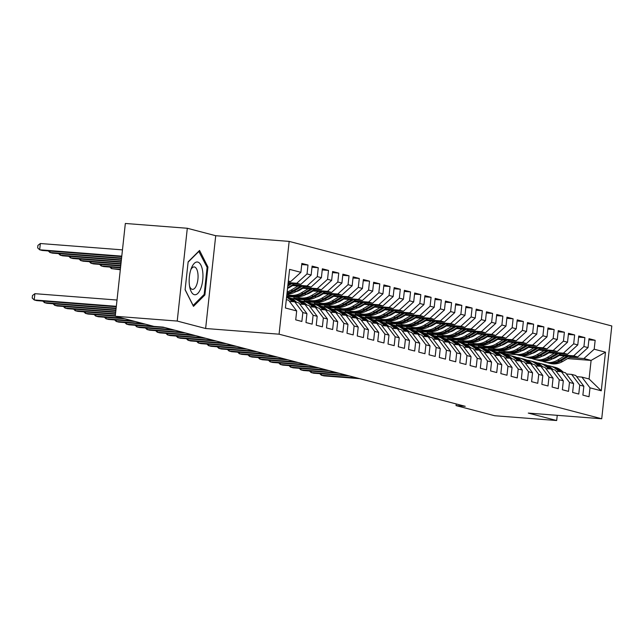 <?xml version="1.0" encoding="UTF-8"?>
<svg xmlns="http://www.w3.org/2000/svg" width="644" height="644" viewBox="0 0 644 644"><rect width="100%" height="100%" fill="white"/><g stroke="black" fill="none" stroke-linecap="round" stroke-linejoin="round"><path stroke-width="0.97" d="M187.307 228.266L177.221 321.058L205.629 328.504L215.716 235.712L187.307 228.266L125.338 223.468L115.252 316.268L153.916 326.403L163.101 327.112L465.226 406.308L456.049 405.599L494.713 415.734L556.682 420.532L557.245 415.324M215.716 235.712L289.156 241.395L611.8 325.969L601.721 418.769L279.077 334.188L289.156 241.395M567.549 358.595L591.103 360.415L605.473 352.171L594.195 349.209L595.161 340.306L589.002 338.696L588.036 347.599L583.939 346.52L584.905 337.617L578.747 336.007L577.781 344.91L573.683 343.832L574.649 334.928L568.491 333.318L567.525 342.222L563.428 341.151L564.394 332.24L558.235 330.63L557.269 339.533L553.172 338.462L554.138 329.559L547.98 327.941L547.014 336.844L542.916 335.774L543.882 326.87L537.724 325.252L536.758 334.156L532.66 333.085L533.626 324.182L527.468 322.564L526.502 331.467L522.405 330.396L523.371 321.493L517.212 319.875L516.246 328.778L512.149 327.707L513.115 318.804L506.965 317.186L505.991 326.089L501.893 325.019L502.859 316.115L496.709 314.497L495.735 323.401L491.638 322.33L492.604 313.427L486.453 311.809L485.479 320.712L481.382 319.641L482.348 310.738L476.198 309.128L475.224 318.031L471.126 316.953L472.092 308.049L465.942 306.439L464.968 315.343L460.871 314.264L461.837 305.361L455.686 303.751L454.712 312.654L450.615 311.575L451.581 302.672L445.431 301.062L444.457 309.965L440.359 308.887L441.325 299.983L435.175 298.373L434.201 307.277L430.103 306.198L431.069 297.295L424.919 295.685L423.945 304.588L419.848 303.509L420.814 294.606L414.664 292.996L413.69 301.899L409.592 300.82L410.558 291.917L404.408 290.307L403.434 299.21L399.336 298.132L400.302 289.228L394.152 287.618L393.178 296.522L389.081 295.443L390.047 286.54L383.896 284.93L382.922 293.833L378.825 292.754L379.791 283.851L373.641 282.241L372.675 291.144L368.569 290.066L369.535 281.162L363.385 279.552L362.419 288.456L358.314 287.377L359.28 278.474L353.129 276.864L352.163 285.767L348.058 284.696L349.024 275.793L342.874 274.175L341.908 283.078L337.802 282.008L338.768 273.104L332.618 271.486L331.652 280.39L327.546 279.319L328.512 270.416L322.362 268.798L321.396 277.701L317.291 276.63L318.257 267.727L312.107 266.109L311.141 275.012L307.035 273.942L308.001 265.038L301.851 263.42L300.885 272.323L290.613 281.645L288.335 281.05M605.473 352.171L601.279 390.795L589.993 387.833L581.902 377.094L576.662 376.684M300.885 272.323L289.599 269.369L285.405 307.993L296.683 310.947L295.717 319.851L301.875 321.469L302.841 312.565L306.938 313.636L305.972 322.539L312.131 324.157L313.097 315.254L317.194 316.325L316.228 325.228L322.386 326.846L323.352 317.943L327.45 319.013L326.484 327.917L332.642 329.527L333.608 320.623L337.706 321.702L336.74 330.605L342.898 332.215L343.864 323.312L347.961 324.391L346.995 333.294L353.154 334.904L354.12 326.001L358.217 327.08L357.251 335.983L363.409 337.593L364.375 328.69L368.473 329.768L367.507 338.672L373.665 340.282L374.631 331.378L378.728 332.457L377.762 341.36L383.921 342.97L384.887 334.067L388.984 335.146L388.018 344.049L394.176 345.659L395.142 336.756L399.24 337.834L398.274 346.738L404.424 348.348L405.398 339.444L409.495 340.523L408.529 349.426L414.68 351.036L415.654 342.133L419.751 343.212L418.785 352.115L424.935 353.725L425.909 344.822L430.007 345.9L429.041 354.804L435.191 356.414L436.165 347.51L440.263 348.589L439.297 357.492L445.447 359.102L446.421 350.199L450.518 351.278L449.552 360.181L455.702 361.791L456.676 352.888L460.774 353.959L459.808 362.862L465.958 364.48L466.932 355.577L471.03 356.647L470.064 365.551L476.214 367.169L477.188 358.265L481.285 359.336L480.319 368.239L486.47 369.857L487.444 360.954L491.541 362.025L490.575 370.928L496.725 372.546L497.699 363.643L501.797 364.713L500.831 373.617L506.981 375.235L507.955 366.331L512.052 367.402L511.086 376.305L517.237 377.923L518.211 369.02L522.308 370.091L521.342 378.994L527.492 380.612L528.466 371.709L532.564 372.779L531.598 381.683L537.748 383.301L538.722 374.397L542.82 375.468L541.854 384.371L548.004 385.981L548.97 377.078L553.075 378.157L552.109 387.06L558.259 388.67L559.225 379.767L563.331 380.846L562.365 389.749L568.515 391.359L569.481 382.456L573.587 383.534L572.621 392.438L578.771 394.048L579.737 385.144L583.842 386.223L582.876 395.126L589.027 396.736L589.993 387.833M288.166 282.595L296.763 283.263L300.869 284.334L288.085 283.344M307.035 273.942L296.763 283.263M311.141 275.012L300.869 284.334M286.314 299.613L288.593 300.209L296.683 310.947M292.626 284.833L307.019 285.952L311.124 287.023L291.491 285.509M317.291 276.63L307.019 285.952M321.396 277.701L311.124 287.023M302.841 312.565L294.751 301.819L289.502 301.416M294.751 301.819L298.848 302.897L306.938 313.636M289.8 286.508L290.895 286.596M302.881 287.522L317.275 288.641L321.38 289.711L301.746 288.19M288.665 287.184L289.768 287.264M327.546 279.319L317.275 288.641M331.652 280.39L321.38 289.711M313.097 315.254L305.006 304.507L299.758 304.105M305.006 304.507L309.104 305.586L317.194 316.325M300.056 289.196L301.151 289.285M313.137 290.211L327.53 291.329L331.636 292.4L312.002 290.879M298.921 289.872L300.024 289.953M337.802 282.008L327.53 291.329M341.908 283.078L331.636 292.4M323.352 317.943L315.262 307.196L310.014 306.794M315.262 307.196L319.36 308.275L327.45 319.013M297.351 290.887L298.108 290.943M310.311 291.885L311.406 291.974M323.393 292.899L337.786 294.01L341.892 295.089L322.258 293.567M309.176 292.561L310.279 292.642M348.058 284.696L337.786 294.01M352.163 285.767L341.892 295.089M333.608 320.623L325.518 309.885L320.269 309.482M325.518 309.885L329.615 310.963L337.706 321.702M307.607 293.575L308.363 293.632M320.567 294.574L321.662 294.662M333.648 295.588L348.042 296.699L352.147 297.778L332.513 296.256M319.432 295.25L320.535 295.33M358.314 287.377L348.042 296.699M362.419 288.456L352.147 297.778M343.864 323.312L335.774 312.573L330.525 312.171M335.774 312.573L339.871 313.652L347.961 324.391M317.862 296.264L318.619 296.321M330.823 297.262L331.918 297.351M343.904 298.277L358.297 299.388L362.403 300.466L342.769 298.945M286.854 294.622L287.9 294.702M329.688 297.939L330.791 298.019M368.569 290.066L358.297 299.388M372.675 291.144L362.403 300.466M354.12 326.001L346.029 315.262L340.781 314.86M346.029 315.262L350.127 316.341L358.217 327.08M286.733 295.749L294.058 296.312M328.118 298.953L328.875 299.009M341.079 299.951L342.173 300.04M354.16 300.965L368.553 302.076L372.659 303.155L353.025 301.634M298.156 297.391L286.677 296.304M339.943 300.619L341.046 300.708M378.825 292.754L368.553 302.076M382.922 293.833L372.659 303.155M364.375 328.69L356.285 317.951L351.036 317.54M356.285 317.951L360.382 319.022L368.473 329.768M308.412 300.08L297.987 299.275L293.889 298.196L304.314 299.001M338.374 301.642L339.13 301.698M351.334 302.64L352.429 302.728M364.415 303.654L378.809 304.765L382.914 305.844L363.28 304.322M350.199 303.308L351.302 303.396M389.081 295.443L378.809 304.765M393.178 296.522L382.914 305.844M374.631 331.378L366.541 320.64L361.292 320.229M366.541 320.64L370.638 321.71L378.728 332.457M318.667 302.769L308.243 301.964L304.145 300.885L314.57 301.69M348.629 304.33L349.386 304.387M361.59 305.328L362.685 305.417M374.671 306.343L389.065 307.454L393.17 308.532L373.536 307.011M360.455 305.997L361.558 306.085M399.336 298.132L389.065 307.454M403.434 299.21L393.17 308.532M384.887 334.067L376.796 323.328L371.548 322.918M376.796 323.328L380.894 324.399L388.984 335.146M328.923 305.457L318.498 304.644L314.401 303.574L324.826 304.379M358.885 307.019L359.642 307.075M371.846 308.017L372.94 308.106M384.919 309.031L399.32 310.142L403.426 311.221L383.792 309.7M370.711 308.685L371.813 308.774M409.592 300.82L399.32 310.142M413.69 301.899L403.426 311.221M395.142 336.756L387.052 326.017L381.803 325.606M387.052 326.017L391.149 327.088L399.24 337.834M339.179 308.146L328.754 307.333L324.657 306.262L335.081 307.067M369.141 309.7L369.898 309.764M382.101 310.706L383.196 310.794M395.175 311.72L409.576 312.831L413.681 313.91L394.048 312.388M380.966 311.374L382.069 311.463M419.848 303.509L409.576 312.831M423.945 304.588L413.681 313.91M405.398 339.444L397.308 328.706L392.059 328.295M397.308 328.706L401.405 329.776L409.495 340.523M349.434 310.835L339.01 310.022L334.912 308.951L345.337 309.756M379.397 312.388L380.153 312.453M392.357 313.395L393.452 313.483M405.43 314.409L419.832 315.52L423.937 316.598L404.303 315.077M391.222 314.063L392.325 314.151M430.103 306.198L419.832 315.52M434.201 307.277L423.937 316.598M415.654 342.133L407.563 331.394L402.315 330.984M407.563 331.394L411.661 332.465L419.751 343.212M359.69 313.523L349.265 312.71L345.168 311.64L355.593 312.445M389.652 315.077L390.409 315.141M402.613 316.083L403.708 316.172M415.686 317.098L430.087 318.208L434.193 319.287L414.559 317.766M401.478 316.751L402.581 316.84M440.359 308.887L430.087 318.208M444.457 309.965L434.193 319.287M425.909 344.822L417.819 334.083L412.571 333.673M417.819 334.083L421.917 335.154L430.007 345.9M369.946 316.204L359.521 315.399L355.424 314.328L365.848 315.133M399.908 317.766L400.665 317.83M412.868 318.772L413.963 318.852M425.942 319.786L440.343 320.897L444.449 321.976L424.815 320.454M411.733 319.44L412.836 319.529M450.615 311.575L440.343 320.897M454.712 312.654L444.449 321.976M436.165 347.51L428.075 336.772L422.826 336.361M428.075 336.772L432.172 337.842L440.263 348.589M380.202 318.893L369.777 318.088L365.679 317.017L376.104 317.822M410.164 320.454L410.92 320.519M423.124 321.461L424.219 321.541M436.197 322.475L450.599 323.586L454.704 324.665L435.07 323.143M421.989 322.129L423.092 322.217M460.871 314.264L450.599 323.586M464.968 315.343L454.704 324.665M446.421 350.199L438.331 339.452L433.082 339.05M438.331 339.452L442.428 340.531L450.518 351.278M390.457 321.581L380.032 320.776L375.935 319.706L386.36 320.511M420.419 323.143L421.176 323.208M433.372 324.149L434.475 324.23M446.453 325.164L460.854 326.275L464.96 327.345L445.326 325.832M432.245 324.817L433.348 324.906M471.126 316.953L460.854 326.275M475.224 318.031L464.96 327.345M456.676 352.888L448.586 342.141L443.338 341.739M448.586 342.141L452.684 343.22L460.774 353.959M400.713 324.27L390.288 323.465L386.191 322.394L396.615 323.199M430.675 325.832L431.432 325.888M443.627 326.838L444.73 326.919M456.709 327.844L471.11 328.963L475.216 330.034L455.582 328.521M442.5 327.506L443.603 327.595M481.382 319.641L471.11 328.963M485.479 320.712L475.216 330.034M466.932 355.577L458.834 344.83L453.593 344.427M458.834 344.83L462.939 345.909L471.03 356.647M410.969 326.959L400.544 326.154L396.446 325.083L406.871 325.888M440.931 328.521L441.687 328.577M453.883 329.527L454.986 329.607M466.964 330.533L481.366 331.652L485.471 332.723L465.837 331.209M452.756 330.195L453.859 330.283M491.638 322.33L481.366 331.652M495.735 323.401L485.471 332.723M477.188 358.265L469.09 347.519L463.849 347.116M469.09 347.519L473.195 348.597L481.285 359.336M421.224 329.648L410.8 328.843L406.702 327.764L417.127 328.577M451.186 331.209L451.943 331.266M464.139 332.215L465.242 332.296M477.22 333.222L491.622 334.341L495.727 335.411L476.093 333.898M463.012 332.884L464.115 332.972M501.893 325.019L491.622 334.341M505.991 326.089L495.727 335.411M487.444 360.954L479.345 350.207L474.105 349.805M479.345 350.207L483.451 351.286L491.541 362.025M431.48 332.336L421.055 331.531L416.958 330.453L427.383 331.266M461.442 333.898L462.199 333.954M474.395 334.904L475.497 334.985M487.476 335.91L501.877 337.029L505.983 338.1L486.349 336.587M473.268 335.572L474.37 335.653M512.149 327.707L501.877 337.029M516.246 328.778L505.983 338.1M497.699 363.643L489.601 352.896L484.36 352.493M489.601 352.896L493.707 353.975L501.797 364.713M441.736 335.025L431.311 334.22L427.214 333.141L437.638 333.954M471.698 336.587L472.454 336.643M484.65 337.593L485.753 337.673M497.731 338.599L512.133 339.718L516.23 340.789L496.605 339.275M483.523 338.261L484.626 338.342M522.405 330.396L512.133 339.718M526.502 331.467L516.23 340.789M507.955 366.331L499.857 355.585L494.616 355.182M499.857 355.585L503.962 356.663L512.052 367.402M451.991 337.714L441.567 336.909L437.469 335.83L447.894 336.643M481.954 339.275L482.71 339.332M494.906 340.274L496.009 340.362M507.987 341.288L522.389 342.407L526.486 343.477L506.86 341.964M493.779 340.95L494.882 341.03M532.66 333.085L522.389 342.407M536.758 334.156L526.486 343.477M518.211 369.02L510.112 358.273L504.872 357.871M510.112 358.273L514.218 359.352L522.308 370.091M462.247 340.402L451.822 339.597L447.725 338.519L458.15 339.332M492.209 341.964L492.966 342.02M505.162 342.962L506.264 343.051M518.243 343.977L532.644 345.095L536.742 346.166L517.116 344.645M504.035 343.638L505.138 343.719M542.916 335.774L532.644 345.095M547.014 336.844L536.742 346.166M528.466 371.709L520.368 360.962L515.128 360.56M520.368 360.962L524.474 362.041L532.564 372.779M472.503 343.091L462.078 342.286L457.981 341.207L468.405 342.012M502.465 344.653L503.222 344.709M515.417 345.651L516.52 345.739M528.499 346.665L542.9 347.784L546.998 348.855L527.372 347.333M514.29 346.327L515.393 346.408M553.172 338.462L542.9 347.784M557.269 339.533L546.998 348.855M538.722 374.397L530.624 363.651L525.383 363.248M530.624 363.651L534.729 364.729L542.82 375.468M482.759 345.78L472.334 344.975L468.236 343.896L478.661 344.701M512.721 347.341L513.477 347.398M525.673 348.34L526.776 348.428M538.754 349.354L553.156 350.465L557.253 351.543L537.627 350.022M524.546 349.016L525.649 349.096M563.428 341.151L553.156 350.465M567.525 342.222L557.253 351.543M548.97 377.078L540.88 366.339L535.639 365.937M540.88 366.339L544.985 367.418L553.075 378.157M493.006 348.468L482.589 347.663L478.492 346.585L488.917 347.39M522.976 350.03L523.733 350.086M535.929 351.028L537.032 351.117M549.01 352.043L563.411 353.154L567.509 354.232L547.883 352.711M534.802 351.704L535.905 351.785M573.683 343.832L563.411 353.154M577.781 344.91L567.509 354.232M559.225 379.767L551.135 369.028L545.895 368.626M551.135 369.028L555.241 370.107L563.331 380.846M503.262 351.157L492.845 350.352L488.748 349.273L499.172 350.078M533.232 352.719L533.989 352.775M546.184 353.717L547.287 353.806M559.266 354.731L573.667 355.842L577.765 356.921L558.139 355.399M545.057 354.393L546.16 354.474M583.939 346.52L573.667 355.842M588.036 347.599L577.765 356.921M569.481 382.456L561.391 371.717L556.15 371.306M561.391 371.717L565.496 372.787L573.587 383.534M506.095 354.635L506.176 353.846L499.003 351.962L509.428 352.767M543.488 355.408L544.244 355.464M556.44 356.406L557.543 356.494M569.521 357.42L583.923 358.531L591.103 360.415L589.083 378.978L581.902 377.094M506.176 353.846L516.617 354.651M554.468 357.581L555.531 357.662M594.195 349.209L583.923 358.531M579.737 385.144L571.647 374.406L566.406 373.995M571.647 374.406L575.752 375.476L583.842 386.223M177.221 321.058L115.252 316.268M601.721 418.769L528.273 413.086L556.682 420.532M205.629 328.504L279.077 334.188M456.226 403.949L456.049 405.599M288.287 281.468L290.613 281.645M499.124 350.835L499.003 351.962M488.868 348.146L488.748 349.273M478.613 345.458L478.492 346.585M468.357 342.769L468.236 343.896M458.101 340.08L457.981 341.207M447.846 337.392L447.725 338.519M437.59 334.703L437.469 335.83M427.334 332.014L427.214 333.141M417.079 329.326L416.958 330.453M406.823 326.637L406.702 327.764M396.567 323.948L396.446 325.083M386.311 321.267L386.191 322.394M376.056 318.579L375.935 319.706M365.8 315.89L365.679 317.017M355.544 313.201L355.424 314.328M345.289 310.513L345.168 311.64M335.033 307.824L334.912 308.951M324.777 305.135L324.657 306.262M314.522 302.447L314.401 303.574M304.266 299.758L304.145 300.885M294.01 297.069L293.889 298.196M601.279 390.795L589.083 378.978M204.897 294.968L207.932 267.019L199.551 250.452L188.145 261.834L185.102 289.776L193.482 306.351L204.897 294.968L203.721 294.88M595.161 340.306L588.882 339.823M584.905 337.617L578.626 337.134M574.649 334.928L568.37 334.445M564.394 332.24L558.115 331.757M554.138 329.559L547.859 329.068M543.882 326.87L537.603 326.379M533.626 324.182L527.347 323.691M523.371 321.493L517.092 321.002M513.115 318.804L506.836 318.313M502.859 316.115L496.58 315.624M492.604 313.427L486.325 312.944M482.348 310.738L476.069 310.255M472.092 308.049L465.813 307.566M461.837 305.361L455.558 304.878M451.581 302.672L445.302 302.189M441.325 299.983L435.046 299.5M431.069 297.295L424.79 296.812M420.814 294.606L414.535 294.123M410.558 291.917L404.279 291.434M400.302 289.228L394.023 288.745M390.047 286.54L383.768 286.057M379.791 283.851L373.512 283.368M369.535 281.162L363.256 280.679M359.28 278.474L353.001 277.991M349.024 275.793L342.745 275.302M338.768 273.104L332.489 272.613M328.512 270.416L322.233 269.925M318.257 267.727L311.986 267.236M308.001 265.038L301.73 264.547M206.917 266.946L207.932 267.019M563.411 372.248L561.689 370.767A19.344 17.565 -75.3 0 0 555.225 367.346L553.276 366.839A19.344 17.565 -75.3 0 0 552.657 366.694M559.016 371.532L556.561 369.423A19.344 17.565 -75.3 0 0 550.097 366.001A19.344 17.565 -75.3 0 0 547.472 365.551M561.463 371.733L559.741 370.252A19.344 17.565 -75.3 0 0 553.276 366.839M321.517 373.81L321.364 375.219L357.219 377.996M319.738 373.673L321.364 375.219L323.932 375.895L359.779 378.664M550.097 366.001L552.045 366.517A19.344 17.565 104.7 0 1 558.517 369.93L560.505 371.644M559.242 355.488L556.231 357.267A16.06 14.579 104.7 0 1 552.214 358.917M564.675 355.907L557.575 360.125A19.344 17.565 104.7 0 1 544.784 362.049A19.344 17.565 104.7 0 1 542.272 361.163M571.22 356.414L562.703 361.469A19.344 17.565 104.7 0 1 549.912 363.393L547.964 362.878A19.344 17.565 -75.3 0 0 560.755 360.954L568.733 356.221M567.163 356.1L559.523 360.632A19.344 17.565 104.7 0 1 546.732 362.556L544.784 362.049M547.352 362.709A19.344 17.565 -75.3 0 0 547.964 362.878M553.156 369.559L551.433 368.078A19.344 17.565 -75.3 0 0 544.969 364.665L543.021 364.15A19.344 17.565 -75.3 0 0 542.401 364.005M548.76 368.843L546.305 366.734A19.344 17.565 -75.3 0 0 539.841 363.321A19.344 17.565 -75.3 0 0 537.217 362.862M551.208 369.044L549.485 367.563A19.344 17.565 -75.3 0 0 543.021 364.15M311.261 371.121L311.108 372.53L346.963 375.307M309.482 370.984L311.108 372.53L313.676 373.206L349.523 375.983M539.841 363.321L541.789 363.828A19.344 17.565 104.7 0 1 548.261 367.241L550.25 368.956M542.9 366.871L541.177 365.389A19.344 17.565 -75.3 0 0 534.713 361.976L532.765 361.461A19.344 17.565 -75.3 0 0 532.145 361.316M538.505 366.154L536.058 364.045A19.344 17.565 -75.3 0 0 529.585 360.632A19.344 17.565 -75.3 0 0 526.961 360.173M540.952 366.356L539.229 364.874A19.344 17.565 -75.3 0 0 532.765 361.461M301.006 368.432L300.853 369.849L336.707 372.618M299.227 368.296L300.853 369.849L303.421 370.517L339.267 373.295M529.585 360.632L531.533 361.139A19.344 17.565 104.7 0 1 538.006 364.552L539.994 366.267M548.986 352.799L545.975 354.578A16.06 14.579 104.7 0 1 541.958 356.229M554.42 353.218L547.32 357.436A19.344 17.565 104.7 0 1 534.528 359.36A19.344 17.565 104.7 0 1 532.016 358.475M560.964 353.725L552.447 358.78A19.344 17.565 104.7 0 1 539.656 360.704L537.708 360.189A19.344 17.565 -75.3 0 0 550.499 358.265L558.477 353.532M556.907 353.411L549.268 357.943A19.344 17.565 104.7 0 1 536.476 359.867L534.528 359.36M537.096 360.02A19.344 17.565 -75.3 0 0 537.708 360.189M538.73 350.111L535.719 351.89A16.06 14.579 104.7 0 1 531.702 353.54M544.164 350.529L537.064 354.747A19.344 17.565 104.7 0 1 524.272 356.671A19.344 17.565 104.7 0 1 521.761 355.786M550.709 351.036L542.192 356.092A19.344 17.565 104.7 0 1 529.4 358.016L527.452 357.501A19.344 17.565 -75.3 0 0 540.244 355.577L548.221 350.843M546.651 350.722L539.012 355.255A19.344 17.565 104.7 0 1 526.22 357.178L524.272 356.671M526.84 357.331A19.344 17.565 -75.3 0 0 527.452 357.501M189.4 285.002A16.438 6.802 94.4 0 0 189.94 288.061A16.438 6.802 94.4 0 0 198.569 292.553A16.438 6.802 94.4 0 0 202.715 271.728A16.438 6.802 94.4 0 0 191.51 267.848A16.438 6.802 94.4 0 0 189.4 285.002M189.569 286.178A11.254 4.653 94.4 0 0 192.476 289.373A11.254 4.653 94.4 0 0 197.901 273.611A11.254 4.653 94.4 0 0 194.214 266.938A11.254 4.653 94.4 0 0 190.849 269.643M198.738 251.265L207.118 267.341L204.18 294.421L193.12 305.441L185.118 289.631M188.104 262.148L199.004 251.289M532.644 364.182L530.93 362.701A19.344 17.565 -75.3 0 0 524.457 359.288L522.509 358.772A19.344 17.565 -75.3 0 0 521.89 358.627M528.249 363.466L525.802 361.356A19.344 17.565 -75.3 0 0 519.33 357.943A19.344 17.565 -75.3 0 0 516.705 357.484M530.696 363.667L528.974 362.186A19.344 17.565 -75.3 0 0 522.509 358.772M290.75 365.752L290.597 367.161L326.452 369.93M288.971 365.607L290.597 367.161L293.165 367.829L329.012 370.606M519.33 357.943L521.278 358.45A19.344 17.565 104.7 0 1 527.75 361.864L529.738 363.586M522.389 361.493L520.674 360.012A19.344 17.565 -75.3 0 0 514.202 356.599L512.254 356.084A19.344 17.565 -75.3 0 0 511.634 355.939M517.993 360.777L515.546 358.668A19.344 17.565 -75.3 0 0 509.074 355.255A19.344 17.565 -75.3 0 0 506.45 354.796M520.441 360.978L518.718 359.497A19.344 17.565 -75.3 0 0 512.254 356.084M280.494 363.063L280.341 364.472L316.196 367.241M278.715 362.918L280.341 364.472L282.909 365.14L318.756 367.917M509.074 355.255L511.022 355.762A19.344 17.565 104.7 0 1 517.494 359.175L519.483 360.898M528.474 347.422L525.464 349.201A16.06 14.579 104.7 0 1 521.447 350.851M533.908 347.841L526.808 352.059A19.344 17.565 104.7 0 1 514.017 353.983A19.344 17.565 104.7 0 1 511.505 353.097M540.453 348.348L531.936 353.403A19.344 17.565 104.7 0 1 519.144 355.327L517.196 354.812A19.344 17.565 -75.3 0 0 529.988 352.888L537.965 348.154M536.396 348.034L528.756 352.566A19.344 17.565 104.7 0 1 515.965 354.49L514.017 353.983M516.585 354.643A19.344 17.565 -75.3 0 0 517.196 354.812M518.219 344.733L515.208 346.52A16.06 14.579 104.7 0 1 511.191 348.163M523.653 345.152L516.552 349.37A19.344 17.565 104.7 0 1 503.761 351.294A19.344 17.565 104.7 0 1 501.249 350.408M530.197 345.659L521.68 350.714A19.344 17.565 104.7 0 1 508.889 352.638L506.941 352.123A19.344 17.565 -75.3 0 0 519.732 350.199L527.71 345.466M526.14 345.345L518.501 349.877A19.344 17.565 104.7 0 1 505.709 351.801L503.761 351.294M506.329 351.954A19.344 17.565 -75.3 0 0 506.941 352.123M512.133 358.805L510.418 357.323A19.344 17.565 -75.3 0 0 503.946 353.91L501.998 353.395A19.344 17.565 -75.3 0 0 501.378 353.25M507.738 358.088L505.29 355.979A19.344 17.565 -75.3 0 0 498.818 352.566A19.344 17.565 -75.3 0 0 496.194 352.107M510.185 358.289L508.462 356.808A19.344 17.565 -75.3 0 0 501.998 353.395M270.238 360.374L270.086 361.783L305.94 364.552M268.459 360.238L270.086 361.783L272.654 362.451L308.5 365.228M498.818 352.566L500.766 353.073A19.344 17.565 104.7 0 1 507.239 356.486L509.227 358.209M507.963 342.045L504.952 343.832A16.06 14.579 104.7 0 1 500.935 345.474M513.397 342.463L506.297 346.681A19.344 17.565 104.7 0 1 493.505 348.605A19.344 17.565 104.7 0 1 490.994 347.72M519.941 342.97L511.425 348.026A19.344 17.565 104.7 0 1 498.633 349.95L496.685 349.442A19.344 17.565 -75.3 0 0 509.476 347.51L517.454 342.777M515.884 342.656L508.245 347.188A19.344 17.565 104.7 0 1 495.453 349.112L493.505 348.605M496.073 349.265A19.344 17.565 -75.3 0 0 496.685 349.442M501.877 356.116L500.163 354.635A19.344 17.565 -75.3 0 0 493.69 351.222L491.742 350.706A19.344 17.565 -75.3 0 0 491.122 350.561M497.482 355.399L495.035 353.29A19.344 17.565 -75.3 0 0 488.563 349.877A19.344 17.565 -75.3 0 0 485.938 349.418M499.929 355.601L498.206 354.128A19.344 17.565 -75.3 0 0 491.742 350.706M259.983 357.686L259.83 359.094L295.685 361.864M258.204 357.549L259.83 359.094L262.398 359.763L298.244 362.54M488.563 349.877L490.511 350.384A19.344 17.565 104.7 0 1 496.983 353.798L498.971 355.52M497.707 339.356L494.697 341.143A16.06 14.579 104.7 0 1 490.68 342.785M503.141 339.774L496.041 343.993A19.344 17.565 104.7 0 1 483.25 345.917A19.344 17.565 104.7 0 1 480.738 345.031M509.686 340.282L501.169 345.337A19.344 17.565 104.7 0 1 488.377 347.261L486.429 346.754A19.344 17.565 -75.3 0 0 499.221 344.83L507.198 340.088M505.629 339.968L497.989 344.5A19.344 17.565 104.7 0 1 485.198 346.424L483.25 345.917M485.818 346.577A19.344 17.565 -75.3 0 0 486.429 346.754M491.622 353.427L489.907 351.946A19.344 17.565 -75.3 0 0 483.435 348.533L481.487 348.018A19.344 17.565 -75.3 0 0 480.867 347.873M487.226 352.711L484.779 350.602A19.344 17.565 -75.3 0 0 478.307 347.188A19.344 17.565 -75.3 0 0 475.683 346.73M489.673 352.912L487.951 351.439A19.344 17.565 -75.3 0 0 481.487 348.018M249.735 354.997L249.574 356.406L285.429 359.175M247.948 354.86L249.574 356.406L252.142 357.074L287.989 359.851M478.307 347.188L480.255 347.696A19.344 17.565 104.7 0 1 486.727 351.109L488.716 352.832M481.366 350.738L479.651 349.257A19.344 17.565 -75.3 0 0 473.179 345.844L471.231 345.329A19.344 17.565 -75.3 0 0 470.611 345.184M476.971 350.022L474.523 347.913A19.344 17.565 -75.3 0 0 468.051 344.5A19.344 17.565 -75.3 0 0 465.427 344.041M479.418 350.231L477.703 348.75A19.344 17.565 -75.3 0 0 471.231 345.329M239.479 352.308L239.318 353.717L275.173 356.486M237.692 352.171L239.318 353.717L241.886 354.385L277.733 357.162M468.051 344.5L469.999 345.007A19.344 17.565 104.7 0 1 476.471 348.428L478.46 350.143M471.11 348.05L469.396 346.569A19.344 17.565 -75.3 0 0 462.923 343.155L460.975 342.64A19.344 17.565 -75.3 0 0 460.355 342.495M466.715 347.333L464.268 345.224A19.344 17.565 -75.3 0 0 457.795 341.811A19.344 17.565 -75.3 0 0 455.171 341.352M469.162 347.543L467.447 346.061A19.344 17.565 -75.3 0 0 460.975 342.64M229.224 349.62L229.071 351.028L264.917 353.798M227.437 349.483L229.071 351.028L231.631 351.696L267.477 354.474M457.795 341.811L459.744 342.318A19.344 17.565 104.7 0 1 466.216 345.739L468.204 347.454M460.854 345.361L459.14 343.88A19.344 17.565 -75.3 0 0 452.668 340.467L450.719 339.96A19.344 17.565 -75.3 0 0 450.1 339.807M456.459 344.653L454.012 342.536A19.344 17.565 -75.3 0 0 447.54 339.122A19.344 17.565 -75.3 0 0 444.915 338.663M458.906 344.854L457.192 343.373A19.344 17.565 -75.3 0 0 450.719 339.96M218.968 346.931L218.815 348.34L254.662 351.109M217.181 346.794L218.815 348.34L221.375 349.008L257.222 351.785M447.54 339.122L449.488 339.63A19.344 17.565 104.7 0 1 455.96 343.051L457.948 344.765M450.599 342.672L448.884 341.191A19.344 17.565 -75.3 0 0 442.412 337.778L440.464 337.271A19.344 17.565 -75.3 0 0 439.844 337.118M446.203 341.964L443.756 339.847A19.344 17.565 -75.3 0 0 437.284 336.434A19.344 17.565 -75.3 0 0 434.66 335.975M448.651 342.165L446.936 340.684A19.344 17.565 -75.3 0 0 440.464 337.271M208.712 344.242L208.559 345.651L244.406 348.428M206.925 344.105L208.559 345.651L211.119 346.319L246.966 349.096M437.284 336.434L439.232 336.941A19.344 17.565 104.7 0 1 445.704 340.362L447.693 342.077M440.343 339.984L438.628 338.502A19.344 17.565 -75.3 0 0 432.156 335.089L430.208 334.582A19.344 17.565 -75.3 0 0 429.588 334.429M435.948 339.275L433.501 337.158A19.344 17.565 -75.3 0 0 427.028 333.745A19.344 17.565 -75.3 0 0 424.412 333.286M438.395 339.477L436.68 337.995A19.344 17.565 -75.3 0 0 430.208 334.582M198.457 341.553L198.304 342.962L234.15 345.739M196.67 341.417L198.304 342.962L200.864 343.638L236.71 346.408M427.028 333.745L428.976 334.26A19.344 17.565 104.7 0 1 435.449 337.673L437.437 339.388M430.087 337.295L428.373 335.814A19.344 17.565 -75.3 0 0 421.901 332.401L419.952 331.893A19.344 17.565 -75.3 0 0 419.333 331.741M425.692 336.587L423.245 334.469A19.344 17.565 -75.3 0 0 416.773 331.056A19.344 17.565 -75.3 0 0 414.156 330.597M428.139 336.788L426.425 335.307A19.344 17.565 -75.3 0 0 419.952 331.893M188.201 338.865L188.048 340.274L223.895 343.051M186.414 338.728L188.048 340.274L190.608 340.95L226.455 343.719M416.773 331.056L418.721 331.571A19.344 17.565 104.7 0 1 425.193 334.985L427.181 336.699M419.832 334.606L418.117 333.125A19.344 17.565 -75.3 0 0 411.645 329.712L409.697 329.205A19.344 17.565 -75.3 0 0 409.077 329.052M415.436 333.898L412.989 331.781A19.344 17.565 -75.3 0 0 406.517 328.368A19.344 17.565 -75.3 0 0 403.901 327.909M417.884 334.099L416.169 332.618A19.344 17.565 -75.3 0 0 409.697 329.205M177.945 336.176L177.792 337.585L213.639 340.362M176.158 336.039L177.792 337.585L180.352 338.261L216.199 341.03M406.517 328.368L408.465 328.883A19.344 17.565 104.7 0 1 414.937 332.296L416.926 334.011M409.576 331.918L407.861 330.436A19.344 17.565 -75.3 0 0 401.389 327.023L399.441 326.516A19.344 17.565 -75.3 0 0 398.821 326.363M405.181 331.209L402.733 329.092A19.344 17.565 -75.3 0 0 396.261 325.679A19.344 17.565 -75.3 0 0 393.645 325.22M407.628 331.41L405.913 329.929A19.344 17.565 -75.3 0 0 399.441 326.516M167.69 333.487L167.537 334.896L203.383 337.673M165.902 333.351L167.537 334.896L170.097 335.572L205.943 338.342M396.261 325.679L398.209 326.194A19.344 17.565 104.7 0 1 404.682 329.607L406.67 331.322M399.32 329.229L397.606 327.748A19.344 17.565 -75.3 0 0 391.133 324.334L389.185 323.827A19.344 17.565 -75.3 0 0 388.565 323.674M394.925 328.521L392.478 326.403A19.344 17.565 -75.3 0 0 386.006 322.99A19.344 17.565 -75.3 0 0 383.389 322.531M397.372 328.722L395.658 327.241A19.344 17.565 -75.3 0 0 389.185 323.827M157.434 330.799L157.281 332.207L193.128 334.985M155.647 330.662L157.281 332.207L159.841 332.884L195.687 335.653M386.006 322.99L387.954 323.505A19.344 17.565 104.7 0 1 394.426 326.919L396.414 328.633M389.065 326.54L387.35 325.067A19.344 17.565 -75.3 0 0 380.878 321.646L378.93 321.139A19.344 17.565 -75.3 0 0 378.31 320.986M384.669 325.832L382.222 323.723A19.344 17.565 -75.3 0 0 375.75 320.301A19.344 17.565 -75.3 0 0 373.134 319.843M387.116 326.033L385.402 324.552A19.344 17.565 -75.3 0 0 378.93 321.139M147.178 328.11L147.025 329.519L182.872 332.296M145.391 327.973L147.025 329.519L149.585 330.195L185.432 332.964M375.75 320.301L377.698 320.817A19.344 17.565 104.7 0 1 384.17 324.23L386.159 325.945M378.809 323.852L377.094 322.378A19.344 17.565 -75.3 0 0 370.622 318.957L368.674 318.45A19.344 17.565 -75.3 0 0 368.054 318.297M374.414 323.143L371.966 321.034A19.344 17.565 -75.3 0 0 365.494 317.613A19.344 17.565 -75.3 0 0 362.878 317.162M376.861 323.344L375.146 321.863A19.344 17.565 -75.3 0 0 368.674 318.45M136.922 325.421L136.77 326.83L172.616 329.607M135.135 325.284L136.77 326.83L139.329 327.506L175.176 330.275M365.494 317.613L367.442 318.128A19.344 17.565 104.7 0 1 373.914 321.541L375.903 323.256M368.553 321.171L366.839 319.69A19.344 17.565 -75.3 0 0 360.366 316.268L358.418 315.761A19.344 17.565 -75.3 0 0 357.798 315.608M364.158 320.454L361.711 318.345A19.344 17.565 -75.3 0 0 355.238 314.924A19.344 17.565 -75.3 0 0 352.622 314.473M366.605 320.656L364.89 319.174A19.344 17.565 -75.3 0 0 358.418 315.761M126.667 322.733L126.514 324.141L153.175 326.21M124.88 322.596L126.514 324.141L129.074 324.817L164.92 327.587M355.238 314.924L357.187 315.439A19.344 17.565 104.7 0 1 363.659 318.852L365.647 320.567M358.297 318.482L356.583 317.001A19.344 17.565 -75.3 0 0 350.111 313.58L348.163 313.073A19.344 17.565 -75.3 0 0 347.543 312.92M353.902 317.766L351.455 315.657A19.344 17.565 -75.3 0 0 344.983 312.235A19.344 17.565 -75.3 0 0 342.367 311.785M356.349 317.967L354.635 316.486A19.344 17.565 -75.3 0 0 348.163 313.073M116.411 320.044L116.258 321.453L142.92 323.521M114.624 319.907L116.258 321.453L118.818 322.129L145.488 324.19M344.983 312.235L346.931 312.751A19.344 17.565 104.7 0 1 353.403 316.164L355.391 317.878M348.042 315.793L346.327 314.312A19.344 17.565 -75.3 0 0 339.855 310.891L337.907 310.384A19.344 17.565 -75.3 0 0 337.287 310.239M343.646 315.077L341.199 312.968A19.344 17.565 -75.3 0 0 334.727 309.555A19.344 17.565 -75.3 0 0 332.111 309.096M346.094 315.278L344.379 313.797A19.344 17.565 -75.3 0 0 337.907 310.384M106.155 317.355L106.002 318.764L132.664 320.833M104.368 317.218L106.002 318.764L108.562 319.44L135.232 321.501M334.727 309.555L336.675 310.062A19.344 17.565 104.7 0 1 343.147 313.475L345.136 315.19M337.786 313.105L336.071 311.624A19.344 17.565 -75.3 0 0 329.599 308.21L327.651 307.695A19.344 17.565 -75.3 0 0 327.031 307.55M333.391 312.388L330.944 310.279A19.344 17.565 -75.3 0 0 324.471 306.866A19.344 17.565 -75.3 0 0 321.855 306.407M335.838 312.59L334.123 311.108A19.344 17.565 -75.3 0 0 327.651 307.695M95.9 314.666L95.747 316.083L122.408 318.144M94.113 314.53L95.747 316.083L98.307 316.751L124.976 318.812M324.471 306.866L326.419 307.373A19.344 17.565 104.7 0 1 332.892 310.786L334.88 312.501M327.53 310.416L325.816 308.935A19.344 17.565 -75.3 0 0 319.344 305.522L317.395 305.006A19.344 17.565 -75.3 0 0 316.776 304.862M323.135 309.7L320.688 307.591A19.344 17.565 -75.3 0 0 314.216 304.177A19.344 17.565 -75.3 0 0 311.599 303.718M325.582 309.901L323.868 308.42A19.344 17.565 -75.3 0 0 317.395 305.006M85.644 311.978L85.491 313.395L115.316 315.697M83.857 311.841L85.491 313.395L88.051 314.063L115.268 316.172M314.216 304.177L316.164 304.684A19.344 17.565 104.7 0 1 322.636 308.098L324.624 309.812M317.275 307.727L315.56 306.246A19.344 17.565 -75.3 0 0 309.088 302.833L307.14 302.318A19.344 17.565 -75.3 0 0 306.52 302.173M312.879 307.011L310.432 304.902A19.344 17.565 -75.3 0 0 303.96 301.489A19.344 17.565 -75.3 0 0 301.344 301.03M315.327 307.212L313.612 305.731A19.344 17.565 -75.3 0 0 307.14 302.318M75.388 309.297L75.235 310.706L115.518 313.821M73.601 309.152L75.235 310.706L77.795 311.374L115.469 314.288M303.96 301.489L305.908 301.996A19.344 17.565 104.7 0 1 312.38 305.409L314.369 307.132M307.019 305.039L305.304 303.557A19.344 17.565 -75.3 0 0 298.832 300.144L296.884 299.629A19.344 17.565 -75.3 0 0 296.264 299.484M302.624 304.322L300.176 302.213A19.344 17.565 -75.3 0 0 293.704 298.8A19.344 17.565 -75.3 0 0 291.088 298.341M305.071 304.523L303.356 303.042A19.344 17.565 -75.3 0 0 296.884 299.629M65.133 306.608L64.98 308.017L115.727 311.938M63.345 306.464L64.98 308.017L67.54 308.685L115.67 312.412M293.704 298.8L295.652 299.307A19.344 17.565 104.7 0 1 302.125 302.72L304.113 304.443M295.049 300.869A19.344 17.565 -75.3 0 0 288.576 297.456L286.628 296.94A19.344 17.565 -75.3 0 0 286.604 296.94A19.344 17.565 -75.3 0 1 293.101 300.354L295.049 300.869L296.763 302.35M292.368 301.634L289.921 299.524A19.344 17.565 -75.3 0 0 286.564 297.287M54.877 303.92L54.724 305.328L115.928 310.062M53.09 303.783L54.724 305.328L57.284 305.997L115.88 310.529M286.596 296.989A19.344 17.565 104.7 0 1 291.869 300.032L293.857 301.754M294.815 301.835L293.101 300.354M44.621 301.231L44.468 302.64L116.129 308.186M42.834 301.094L44.468 302.64L47.028 303.308L116.081 308.653M487.452 336.667L484.449 338.454A16.06 14.579 104.7 0 1 480.424 340.096M492.885 337.086L485.785 341.304A19.344 17.565 104.7 0 1 472.994 343.228A19.344 17.565 104.7 0 1 470.482 342.342M499.43 337.593L490.913 342.648A19.344 17.565 104.7 0 1 478.122 344.572L476.174 344.065A19.344 17.565 -75.3 0 0 488.965 342.141L496.943 337.4M495.373 337.279L487.733 341.811A19.344 17.565 104.7 0 1 474.942 343.743L472.994 343.228M475.562 343.888A19.344 17.565 -75.3 0 0 476.174 344.065M477.196 333.978L474.193 335.766A16.06 14.579 104.7 0 1 470.168 337.408M482.63 334.405L475.53 338.615A19.344 17.565 104.7 0 1 462.738 340.539A19.344 17.565 104.7 0 1 460.227 339.654M489.174 334.904L480.657 339.96A19.344 17.565 104.7 0 1 467.866 341.884L465.918 341.376A19.344 17.565 -75.3 0 0 478.709 339.452L486.687 334.711M485.117 334.59L477.478 339.13A19.344 17.565 104.7 0 1 464.686 341.054L462.738 340.539M465.306 341.199A19.344 17.565 -75.3 0 0 465.918 341.376M466.94 331.29L463.938 333.077A16.06 14.579 104.7 0 1 459.913 334.719M472.374 331.716L465.274 335.927A19.344 17.565 104.7 0 1 452.482 337.85A19.344 17.565 104.7 0 1 449.971 336.965M478.919 332.215L470.402 337.271A19.344 17.565 104.7 0 1 457.61 339.195L455.662 338.688A19.344 17.565 -75.3 0 0 468.454 336.764L476.431 332.03M474.861 331.902L467.222 336.442A19.344 17.565 104.7 0 1 454.431 338.366L452.482 337.85M455.05 338.511A19.344 17.565 -75.3 0 0 455.662 338.688M456.685 328.601L453.682 330.388A16.06 14.579 104.7 0 1 449.657 332.03M462.126 329.028L455.018 333.238A19.344 17.565 104.7 0 1 442.227 335.162A19.344 17.565 104.7 0 1 439.715 334.276M468.663 329.527L460.146 334.582A19.344 17.565 104.7 0 1 447.355 336.506L445.406 335.999A19.344 17.565 -75.3 0 0 458.198 334.075L466.176 329.342M464.606 329.221L456.966 333.753A19.344 17.565 104.7 0 1 444.175 335.677L442.227 335.162M444.795 335.822A19.344 17.565 -75.3 0 0 445.406 335.999M446.429 325.912L443.426 327.699A16.06 14.579 104.7 0 1 439.401 329.342M451.871 326.339L444.763 330.549A19.344 17.565 104.7 0 1 431.971 332.473A19.344 17.565 104.7 0 1 429.459 331.588M458.407 326.846L449.89 331.893A19.344 17.565 104.7 0 1 437.099 333.817L435.151 333.31A19.344 17.565 -75.3 0 0 447.942 331.386L455.92 326.653M454.35 326.532L446.711 331.064A19.344 17.565 104.7 0 1 433.919 332.988L431.971 332.473M434.539 333.133A19.344 17.565 -75.3 0 0 435.151 333.31M436.173 323.224L433.171 325.011A16.06 14.579 104.7 0 1 429.146 326.653M441.615 323.65L434.507 327.86A19.344 17.565 104.7 0 1 421.715 329.784A19.344 17.565 104.7 0 1 419.204 328.899M448.152 324.157L439.635 329.205A19.344 17.565 104.7 0 1 426.843 331.129L424.895 330.622A19.344 17.565 -75.3 0 0 437.687 328.698L445.664 323.964M444.094 323.843L436.455 328.376A19.344 17.565 104.7 0 1 423.663 330.3L421.715 329.784M424.283 330.444A19.344 17.565 -75.3 0 0 424.895 330.622M425.917 320.535L422.915 322.322A16.06 14.579 104.7 0 1 418.89 323.964M431.359 320.962L424.251 325.172A19.344 17.565 104.7 0 1 411.46 327.096A19.344 17.565 104.7 0 1 408.948 326.21M437.896 321.469L429.379 326.516A19.344 17.565 104.7 0 1 416.588 328.44L414.639 327.933A19.344 17.565 -75.3 0 0 427.431 326.009L435.408 321.276M433.839 321.155L426.199 325.687A19.344 17.565 104.7 0 1 413.408 327.611L411.46 327.096M414.028 327.756A19.344 17.565 -75.3 0 0 414.639 327.933M415.662 317.854L412.659 319.633A16.06 14.579 104.7 0 1 408.634 321.276M421.104 318.273L413.995 322.483A19.344 17.565 104.7 0 1 401.204 324.407A19.344 17.565 104.7 0 1 398.692 323.521M427.64 318.78L419.123 323.827A19.344 17.565 104.7 0 1 406.332 325.751L404.384 325.244A19.344 17.565 -75.3 0 0 417.175 323.32L425.153 318.587M423.583 318.466L415.944 322.998A19.344 17.565 104.7 0 1 403.152 324.922L401.204 324.407M403.772 325.067A19.344 17.565 -75.3 0 0 404.384 325.244M405.406 315.166L402.403 316.945A16.06 14.579 104.7 0 1 398.378 318.587M410.848 315.584L403.74 319.794A19.344 17.565 104.7 0 1 390.948 321.718A19.344 17.565 104.7 0 1 388.437 320.833M417.384 316.091L408.868 321.139A19.344 17.565 104.7 0 1 396.076 323.063L394.128 322.555A19.344 17.565 -75.3 0 0 406.919 320.632L414.897 315.898M413.327 315.777L405.688 320.31A19.344 17.565 104.7 0 1 392.896 322.233L390.948 321.718M393.516 322.378A19.344 17.565 -75.3 0 0 394.128 322.555M395.15 312.477L392.148 314.256A16.06 14.579 104.7 0 1 388.123 315.898M400.592 312.895L393.484 317.106A19.344 17.565 104.7 0 1 380.693 319.038A19.344 17.565 104.7 0 1 378.181 318.144M407.129 313.403L398.612 318.45A19.344 17.565 104.7 0 1 385.82 320.374L383.872 319.867A19.344 17.565 -75.3 0 0 396.664 317.943L404.641 313.209M403.072 313.089L395.432 317.621A19.344 17.565 104.7 0 1 382.641 319.545L380.693 319.038M383.261 319.69A19.344 17.565 -75.3 0 0 383.872 319.867M384.895 309.788L381.892 311.567A16.06 14.579 104.7 0 1 377.867 313.209M390.336 310.207L383.228 314.425A19.344 17.565 104.7 0 1 370.437 316.349A19.344 17.565 104.7 0 1 367.925 315.455M396.873 310.714L388.356 315.761A19.344 17.565 104.7 0 1 375.565 317.693L373.617 317.178A19.344 17.565 -75.3 0 0 386.408 315.254L394.386 310.521M392.816 310.4L385.176 314.932A19.344 17.565 104.7 0 1 372.385 316.856L370.437 316.349M373.005 317.009A19.344 17.565 -75.3 0 0 373.617 317.178M374.639 307.099L371.636 308.879A16.06 14.579 104.7 0 1 367.611 310.521M380.081 307.518L372.973 311.736A19.344 17.565 104.7 0 1 360.181 313.66A19.344 17.565 104.7 0 1 357.67 312.767M386.617 308.025L378.1 313.081A19.344 17.565 104.7 0 1 365.309 315.005L363.361 314.489A19.344 17.565 -75.3 0 0 376.152 312.565L384.13 307.832M382.56 307.711L374.921 312.243A19.344 17.565 104.7 0 1 362.129 314.167L360.181 313.66M362.749 314.32A19.344 17.565 -75.3 0 0 363.361 314.489M364.383 304.411L361.381 306.19A16.06 14.579 104.7 0 1 357.356 307.832M369.825 304.829L362.717 309.048A19.344 17.565 104.7 0 1 349.925 310.972A19.344 17.565 104.7 0 1 347.414 310.086M376.362 305.337L367.845 310.392A19.344 17.565 104.7 0 1 355.053 312.316L353.105 311.801A19.344 17.565 -75.3 0 0 365.897 309.877L373.874 305.143M372.304 305.023L364.665 309.555A19.344 17.565 104.7 0 1 351.874 311.479L349.925 310.972M352.493 311.632A19.344 17.565 -75.3 0 0 353.105 311.801M354.128 301.722L351.125 303.501A16.06 14.579 104.7 0 1 347.1 305.151M359.569 302.141L352.461 306.359A19.344 17.565 104.7 0 1 339.67 308.283A19.344 17.565 104.7 0 1 337.158 307.397M366.106 302.648L357.589 307.703A19.344 17.565 104.7 0 1 344.798 309.627L342.849 309.112A19.344 17.565 -75.3 0 0 355.641 307.188L363.619 302.455M362.049 302.334L354.409 306.866A19.344 17.565 104.7 0 1 341.618 308.79L339.67 308.283M342.238 308.943A19.344 17.565 -75.3 0 0 342.849 309.112M343.872 299.033L340.869 300.812A16.06 14.579 104.7 0 1 336.844 302.463M349.314 299.452L342.206 303.67A19.344 17.565 104.7 0 1 329.414 305.594A19.344 17.565 104.7 0 1 326.902 304.709M355.85 299.959L347.333 305.014A19.344 17.565 104.7 0 1 334.542 306.938L332.594 306.423A19.344 17.565 -75.3 0 0 345.385 304.499L353.363 299.766M351.793 299.645L344.154 304.177A19.344 17.565 104.7 0 1 331.362 306.101L329.414 305.594M331.982 306.254A19.344 17.565 -75.3 0 0 332.594 306.423M120.356 269.297L111.452 268.604L120.307 269.764M111.605 267.196L111.452 268.604L109.818 267.059M333.616 296.345L330.613 298.124A16.06 14.579 104.7 0 1 326.589 299.774M339.058 296.763L331.95 300.981A19.344 17.565 104.7 0 1 319.158 302.905A19.344 17.565 104.7 0 1 316.647 302.02M345.595 297.27L337.078 302.326A19.344 17.565 104.7 0 1 324.286 304.25L322.338 303.735A19.344 17.565 -75.3 0 0 335.13 301.811L343.107 297.077M341.537 296.956L333.898 301.489A19.344 17.565 104.7 0 1 321.106 303.413L319.158 302.905M321.726 303.566A19.344 17.565 -75.3 0 0 322.338 303.735M120.557 267.421L101.197 265.916L103.756 266.592L120.508 267.888M101.35 264.507L101.197 265.916L99.562 264.37M323.36 293.656L320.358 295.435A16.06 14.579 104.7 0 1 316.333 297.085M328.802 294.075L321.694 298.293A19.344 17.565 104.7 0 1 308.903 300.217A19.344 17.565 104.7 0 1 306.391 299.331M335.339 294.582L326.822 299.637A19.344 17.565 104.7 0 1 314.031 301.561L312.082 301.046A19.344 17.565 -75.3 0 0 324.874 299.122L332.851 294.389M331.282 294.268L323.642 298.8A19.344 17.565 104.7 0 1 310.851 300.724L308.903 300.217M311.471 300.877A19.344 17.565 -75.3 0 0 312.082 301.046M120.766 265.537L90.941 263.235L93.501 263.903L120.71 266.012M91.094 261.818L90.941 263.235L89.307 261.681M313.105 290.967L310.102 292.746A16.06 14.579 104.7 0 1 306.077 294.397M318.547 291.386L311.438 295.604A19.344 17.565 104.7 0 1 298.647 297.528A19.344 17.565 104.7 0 1 296.135 296.643M325.083 291.893L316.566 296.948A19.344 17.565 104.7 0 1 303.775 298.872L301.827 298.357A19.344 17.565 -75.3 0 0 314.618 296.433L322.596 291.7M321.026 291.579L313.387 296.111A19.344 17.565 104.7 0 1 300.595 298.035L298.647 297.528M301.215 298.188A19.344 17.565 -75.3 0 0 301.827 298.357M120.967 263.662L80.685 260.546L83.245 261.214L120.919 264.129M80.838 259.13L80.685 260.546L79.051 258.993M302.849 288.279L299.846 290.066A16.06 14.579 104.7 0 1 295.821 291.708M308.291 288.697L301.183 292.915A19.344 17.565 104.7 0 1 288.391 294.839A19.344 17.565 104.7 0 1 286.886 294.364M314.827 289.204L306.311 294.26A19.344 17.565 104.7 0 1 293.519 296.184L291.571 295.668A19.344 17.565 -75.3 0 0 304.362 293.745L312.34 289.011M310.77 288.89L303.131 293.423A19.344 17.565 104.7 0 1 290.339 295.346L288.391 294.839M290.959 295.499A19.344 17.565 -75.3 0 0 291.571 295.668M121.177 261.778L70.429 257.858L72.989 258.526L121.12 262.253M70.582 256.449L70.429 257.858L68.795 256.304M292.593 285.59L289.591 287.377A16.06 14.579 104.7 0 1 287.538 288.391M298.035 286.008L290.927 290.227A19.344 17.565 104.7 0 1 287.152 291.909M304.572 286.516L296.055 291.571A19.344 17.565 104.7 0 1 286.926 294.01M300.515 286.202L292.875 290.734A19.344 17.565 104.7 0 1 287.039 292.923M286.991 293.431A19.344 17.565 -75.3 0 0 294.107 291.056L302.084 286.322M121.378 259.902L60.174 255.169L62.734 255.837L121.33 260.369M60.327 253.76L60.174 255.169L58.54 253.615M294.316 283.827L287.594 287.82M290.259 283.513L287.908 284.914M287.788 286.033L291.829 283.634M121.579 258.027L49.918 252.48L52.478 253.148L121.531 258.494M50.071 251.071L49.918 252.48L48.284 250.935M117.015 300.032L34.889 293.68L34.212 299.951L116.339 306.303M34.889 293.68L32.474 295.532L32.2 298.035L34.212 299.951L36.772 300.619L116.282 306.777M122.465 249.872L40.339 243.521L39.662 249.792L42.222 250.46L121.732 256.618M121.788 256.143L39.662 249.792L37.65 247.876L37.924 245.372L40.339 243.521M559.741 370.252L561.689 370.767M556.561 369.423L558.517 369.93M559.523 360.632L557.575 360.125M562.703 361.469L560.755 360.954M549.485 367.563L551.433 368.078M546.305 366.734L548.261 367.241M539.229 364.874L541.177 365.389M536.058 364.045L538.006 364.552M549.268 357.943L547.32 357.436M552.447 358.78L550.499 358.265M539.012 355.255L537.064 354.747M542.192 356.092L540.244 355.577M528.974 362.186L530.93 362.701M525.802 361.356L527.75 361.864M518.718 359.497L520.674 360.012M515.546 358.668L517.494 359.175M528.756 352.566L526.808 352.059M531.936 353.403L529.988 352.888M518.501 349.877L516.552 349.37M521.68 350.714L519.732 350.199M508.462 356.808L510.418 357.323M505.29 355.979L507.239 356.486M508.245 347.188L506.297 346.681M511.425 348.026L509.476 347.51M498.206 354.128L500.163 354.635M495.035 353.29L496.983 353.798M497.989 344.5L496.041 343.993M501.169 345.337L499.221 344.83M487.951 351.439L489.907 351.946M484.779 350.602L486.727 351.109M477.703 348.75L479.651 349.257M474.523 347.913L476.471 348.428M467.447 346.061L469.396 346.569M464.268 345.224L466.216 345.739M457.192 343.373L459.14 343.88M454.012 342.536L455.96 343.051M446.936 340.684L448.884 341.191M443.756 339.847L445.704 340.362M436.68 337.995L438.628 338.502M433.501 337.158L435.449 337.673M426.425 335.307L428.373 335.814M423.245 334.469L425.193 334.985M416.169 332.618L418.117 333.125M412.989 331.781L414.937 332.296M405.913 329.929L407.861 330.436M402.733 329.092L404.682 329.607M395.658 327.241L397.606 327.748M392.478 326.403L394.426 326.919M385.402 324.552L387.35 325.067M382.222 323.723L384.17 324.23M375.146 321.863L377.094 322.378M371.966 321.034L373.914 321.541M364.89 319.174L366.839 319.69M361.711 318.345L363.659 318.852M354.635 316.486L356.583 317.001M351.455 315.657L353.403 316.164M344.379 313.797L346.327 314.312M341.199 312.968L343.147 313.475M334.123 311.108L336.071 311.624M330.944 310.279L332.892 310.786M323.868 308.42L325.816 308.935M320.688 307.591L322.636 308.098M313.612 305.731L315.56 306.246M310.432 304.902L312.38 305.409M303.356 303.042L305.304 303.557M300.176 302.213L302.125 302.72M289.921 299.524L291.869 300.032M487.733 341.811L485.785 341.304M490.913 342.648L488.965 342.141M477.478 339.13L475.53 338.615M480.657 339.96L478.709 339.452M467.222 336.442L465.274 335.927M470.402 337.271L468.454 336.764M456.966 333.753L455.018 333.238M460.146 334.582L458.198 334.075M446.711 331.064L444.763 330.549M449.89 331.893L447.942 331.386M436.455 328.376L434.507 327.86M439.635 329.205L437.687 328.698M426.199 325.687L424.251 325.172M429.379 326.516L427.431 326.009M415.944 322.998L413.995 322.483M419.123 323.827L417.175 323.32M405.688 320.31L403.74 319.794M408.868 321.139L406.919 320.632M395.432 317.621L393.484 317.106M398.612 318.45L396.664 317.943M385.176 314.932L383.228 314.425M388.356 315.761L386.408 315.254M374.921 312.243L372.973 311.736M378.1 313.081L376.152 312.565M364.665 309.555L362.717 309.048M367.845 310.392L365.897 309.877M354.409 306.866L352.461 306.359M357.589 307.703L355.641 307.188M344.154 304.177L342.206 303.67M347.333 305.014L345.385 304.499M333.898 301.489L331.95 300.981M337.078 302.326L335.13 301.811M323.642 298.8L321.694 298.293M326.822 299.637L324.874 299.122M313.387 296.111L311.438 295.604M316.566 296.948L314.618 296.433M303.131 293.423L301.183 292.915M306.311 294.26L304.362 293.745M292.875 290.734L290.927 290.227M296.055 291.571L294.107 291.056"/></g></svg>
